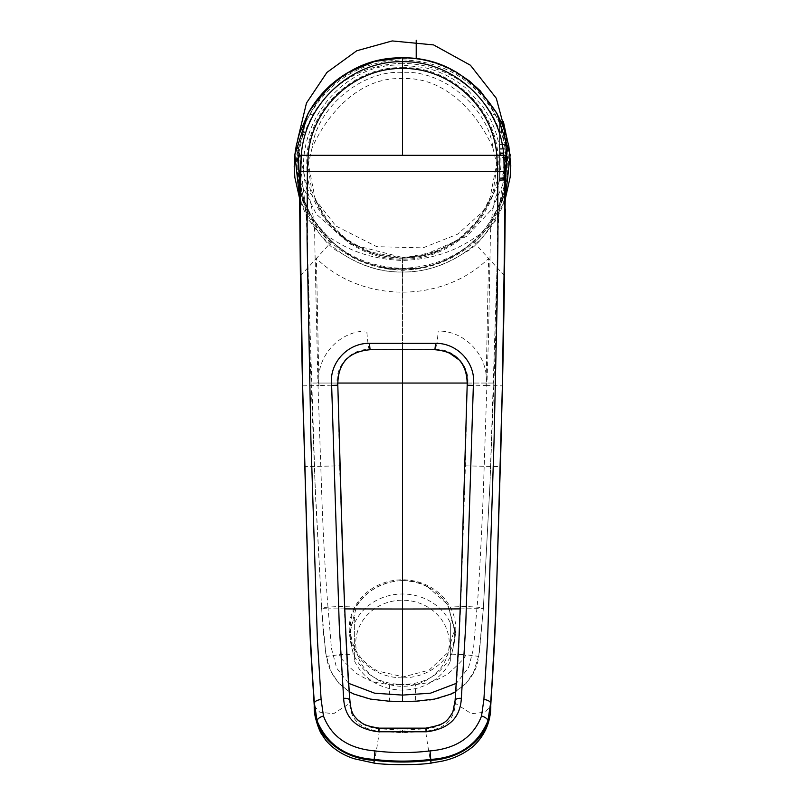 <?xml version="1.0" encoding="UTF-8"?>
<svg xmlns="http://www.w3.org/2000/svg" width="805" height="805" viewBox="0 0 805 805"><rect width="100%" height="100%" fill="white"/><g stroke="black" fill="none" stroke-linecap="round" stroke-linejoin="round"><path stroke-width="0.6" stroke-dasharray="4.03 3.02" d="M499.593 148.06L499.593 124.121L502.672 124.232L502.793 124.866C503.86 128.357 504.876 136.095 505.842 148.06L499.593 148.06L499.593 179.525M503.487 124L503.487 124.886C504.312 126.687 505.369 134.405 506.687 148.019L506.788 152.779L505.943 152.809L505.842 157.539C504.876 169.422 503.86 176.718 502.793 179.404L502.672 177.794C503.477 175.973 504.534 168.024 505.842 153.966L505.943 149.227L499.593 149.217L499.593 179.827L502.682 179.726L499.593 179.827M502.793 179.404L502.672 179.716C503.638 177.06 503.135 188.118 506.687 157.518C505.369 171.022 504.312 178.207 503.487 179.052L503.487 177.14C504.312 175.329 505.379 167.621 506.687 154.007L506.788 149.257L506.687 157.518L499.593 157.559M492.942 148.09L496.685 163.999L489.551 200.304L475.252 223.931L454.734 242.406L429.739 254.149L402.43 258.163L375.14 254.108L350.205 242.365L329.728 223.921L315.449 200.334L308.315 163.999L312.058 148.07C316.576 107.739 361.978 69.763 402.5 72.42C443.032 69.753 488.434 107.749 492.942 148.09C478.613 114.874 445.769 76.354 402.5 78.648C359.221 76.384 326.488 114.763 312.058 148.07M307.631 163.284C306.313 112.64 351.835 67.197 402.47 68.505C453.205 67.207 498.637 112.579 497.369 163.284L493.173 191.157L480.957 216.565L461.849 237.244L437.518 251.412L402.51 258.123L367.483 251.412L343.182 237.264L324.083 216.626L311.857 191.268L307.631 163.284M427.525 586.664L447.389 604.313L454.684 628.826L447.852 652.603L429.125 670.142L403.426 676.864L377.475 670.988C360.077 661.489 351.02 647.441 350.306 628.826C348.585 593.768 394.923 568.471 427.525 586.664M450.337 655.673L450.337 661.247A52.194 48.038 180 0 1 377.475 684.21A52.194 48.038 180 0 1 354.653 661.247L354.653 622.849A52.194 48.038 180 0 1 427.525 599.886A52.194 48.038 180 0 1 450.337 622.849L450.337 655.673A52.194 48.038 -0 0 0 454.694 636.473A52.194 48.038 -0 0 0 450.337 617.274M380.081 681.04A46.75 43.037 180 0 1 361.465 622.637A46.75 43.037 180 0 1 424.909 605.501A46.75 43.037 180 0 1 443.535 663.904A46.75 43.037 180 0 1 380.081 681.04M402.5 257.479L402.5 580.576C382.617 581.421 367.362 589.884 356.736 605.974L349.219 633.485L353.264 654.173C362.975 674.077 379.386 684.169 402.5 684.451C425.533 684.22 441.945 674.127 451.736 654.173L455.781 633.485L448.264 605.974C473.582 606.578 485.274 607.443 483.352 608.59L489.983 483.574L498.728 214.241L506.385 149.086L499.875 124.342L507.321 158.233L504.463 180.722L492.519 208.515L466.86 236.247L422.947 255.527L402.5 257.479L350.588 244.237L316.345 214.231L301.322 183.631L297.679 158.243L305.125 124.342C313.91 103.734 326.498 87.936 342.9 76.948C361.908 65.175 372.957 60.657 392.206 58.966L402.5 58.473L402.5 65.104C337.889 61.854 286.238 135.31 308.919 196.058C313.034 210.97 314.986 226.426 314.775 242.436L317.925 383.049L337.768 383.049M402.5 677.87A53.281 49.045 180 0 1 349.219 628.826A53.281 49.045 180 0 1 402.5 579.781A53.281 49.045 180 0 1 455.781 628.826A53.281 49.045 180 0 1 402.5 677.87M506.617 137.021L507.19 154.238C505.6 168.487 504.322 176.526 503.367 178.368L503.367 180.34C504.383 179.414 505.671 171.656 507.231 157.045L507.231 148.351L505.6 133.68M503.367 178.368L499.593 178.368L499.593 153.403L507.231 153.403M297.86 138.893L297.679 145.071L307.711 189.809L335.896 226.004L376.76 246.672L422.947 247.87L457.703 234.164L485.445 209.149L502.652 175.983L507.13 138.883M402.5 67.68C452.732 65.899 499.774 112.197 498.184 163.355C499.352 214.633 453.668 260.307 402.5 259.109C351.332 260.307 305.638 214.633 306.816 163.355C305.246 112.056 352.258 66 402.5 67.68L402.5 65.104L424.225 67.489C434.791 70.196 438.011 71.615 443.122 73.889C449.512 76.374 463.378 85.431 467.031 89.184L482.748 106.481L488.917 116.433C491.795 121.676 494.381 127.884 496.665 135.049C500.237 148.1 501.575 159.229 500.68 168.416C498.537 186.408 497.007 195.625 496.081 196.058C493.465 203.323 491.583 215.76 490.446 233.39L488.524 336.188L483.201 495.991C480.434 558.69 478.331 596.304 476.872 608.832L473.531 648.558L468.49 667.788L456.365 683.334M344.751 608.902L328.128 608.832L331.459 648.488L336.691 668.21L348.635 683.344M389.449 684.673L402.5 684.562L402.5 701.517L389.409 701.135L389.449 684.673C377.968 682.68 372.816 683.475 356.504 673.473C344.309 662.505 338.653 656.236 339.549 654.656L353.264 654.173M389.409 701.135C370.34 699.756 362.753 698.559 348.545 691.103C336.047 682.57 328.621 671.008 326.287 656.407L339.549 654.656M402.5 701.537L415.591 701.135L415.551 684.673L402.5 684.451M415.551 684.673C427.032 682.68 432.174 683.475 448.486 673.473C460.691 662.505 466.347 656.236 465.451 654.656L451.736 654.173M415.591 701.135C443.575 702.101 475.262 687.088 478.713 656.407L465.451 654.656M460.249 608.902L483.352 608.59L479.176 654.334L473.501 672.457L466.045 683.425L455.751 691.666M326.287 656.407L323.369 632.559L321.648 608.59L315.49 495.306L306.272 214.241L298.635 148.855L305.125 124.342M356.736 605.974C331.419 606.578 319.726 607.443 321.648 608.59L325.824 654.334L331.499 672.457L338.955 683.425L349.249 691.666M493.284 383.049L311.434 383.049L317.925 383.049L321.748 494.501C323.238 536.855 325.361 574.971 328.128 608.832L321.648 608.59L315.017 483.584M402.5 580.576C422.373 581.421 437.628 589.884 448.264 605.974M478.713 656.407L483.352 608.59L489.983 483.574M467.232 383.049L493.566 383.049M499.593 124.121L499.593 149.217M499.593 178.368L499.593 180.32L503.367 180.32L499.593 180.34L499.593 148.351L507.231 148.351M507.231 144.709L499.593 144.709L499.593 153.403M499.593 144.709L499.593 121.414L503.367 121.424L499.593 121.414L499.593 148.351M489.51 495.306L495.84 332.274L497.289 251.059C496.977 237.928 497.44 225.813 498.667 214.694L498.728 214.241C500.056 216.646 494.652 222.814 482.537 232.736C469.204 241.098 447.852 258.697 402.5 260.478C357.018 258.697 335.997 241.148 322.453 232.746C310.267 222.764 304.874 216.595 306.272 214.241L305.679 210.86M402.5 58.473C436.119 56.521 481.601 78.769 499.875 124.342M354.653 617.274L354.653 655.673A52.194 48.038 -0 0 1 354.653 617.274L354.653 622.849M354.653 655.673L354.653 661.247M450.337 661.247L450.337 622.849M402.5 63.253C363.568 64.611 333.683 81.627 312.853 114.33L300.406 141.117L298.524 148.834C295.687 165.015 297.256 181.94 303.213 199.63C322.05 243.321 355.156 266.244 402.52 268.397C450.126 266.053 483.211 243.13 501.777 199.63C507.864 181.568 509.364 164.29 506.285 147.778L504.322 140.14L492.137 114.33C471.167 81.547 441.281 64.521 402.5 63.253M505.027 209.22L502.068 196.37C496.393 213.909 486.834 228.962 473.38 241.53C457.139 256.372 438.121 265.328 416.346 268.417L402.52 268.91L385.907 268.176L416.346 268.417C424.426 268.236 419.808 268.9 402.5 270.4C385.193 268.9 380.574 268.236 388.654 268.417C366.879 265.328 347.861 256.362 331.62 241.53L346.452 252.891C355.287 259.804 370.28 265.076 391.441 268.699M455.107 700.35L455.077 700.712C454.241 717.668 444.36 727.026 425.463 728.797L402.5 730.205L379.537 728.797C360.64 727.026 350.769 717.668 349.913 700.712L349.893 700.39M379.346 728.163L379.266 731.202C360.439 729.058 350.577 719.771 349.682 703.339L349.913 700.712M425.644 728.163L425.734 731.202L402.5 732.761L379.266 731.202C378.36 740.328 372.363 774.631 374.114 760.312M455.077 700.712L455.308 703.339C454.423 719.771 444.561 729.058 425.734 731.202C426.64 740.328 432.627 774.631 430.886 760.312M467.192 385.243L465.401 465.843L461.386 587.046L458.941 647.502L455.308 703.339L471.428 713.733L485.234 712.173L490.748 705.854M434.891 349.732L435.676 349.42C454.433 348.736 470.392 366.295 467.645 385.031L486.049 385.545C489.752 357.662 466.377 330.865 438.242 331.026L366.758 331.026C338.623 330.865 315.248 357.662 318.951 385.545L337.355 385.031C334.548 366.396 350.477 348.776 369.314 349.42L435.676 349.42C436.35 349.018 437.196 342.89 438.242 331.026M370.099 349.732L369.314 349.42C368.65 349.028 367.794 342.89 366.758 331.026M337.808 385.243L339.599 465.843L304.693 466.648M314.252 705.874L319.776 712.173L333.572 713.733L349.682 703.339L344.751 617.344L339.599 465.843M300.517 275.733L316.405 258.415L318.951 385.545M299.963 209.22L303.072 196.973C308.305 214.694 317.452 229.999 330.493 242.869L316.405 258.415C362.25 303.394 442.74 303.384 488.585 258.415L474.497 242.869C487.548 229.999 496.695 214.694 501.918 196.963L505.53 182.091M299.46 182.091L302.932 196.37C308.597 213.899 318.156 228.952 331.62 241.53L330.493 242.869M504.483 275.733L488.585 258.415L486.049 385.545M474.497 242.869L473.31 241.47C482.527 232.343 488.726 224.736 491.885 218.628C496.886 209.823 500.217 202.427 501.887 196.43L505.701 178.529M300.235 200.435L299.681 198.835L300.235 200.435C314.624 229.858 327.856 247.145 339.921 252.317C360.539 265.821 381.389 272.382 402.5 271.989C423.521 272.382 444.31 265.871 464.877 252.458C477.184 247.095 490.476 229.757 504.755 200.435L505.329 198.815L504.765 200.435L502.712 199.63C512.564 168.547 509.978 140.12 494.954 114.33C474.075 79.423 443.263 61.281 402.5 59.882C361.817 61.24 330.996 79.383 310.046 114.33C295.033 140.03 292.446 168.466 302.288 199.63C316.536 241.037 358.537 270.299 402.5 269.745L402.5 271.989C357.038 273.328 312.732 239.689 300.235 200.435L303.213 199.63M308.134 113.354L310.046 114.33L312.853 114.33M496.856 113.354L494.954 114.33L492.137 114.33M499.593 153.966L506.687 154.007M506.687 148.019L505.842 148.06L505.943 152.809L499.593 152.809M499.593 144.477L505.842 144.487C504.534 130.551 503.477 123.165 502.672 122.31L502.672 124.232A0.865 0.865 180 0 1 503.487 124.886M506.576 142.475L506.687 144.518L505.842 144.487L505.943 149.227L506.788 149.257L505.761 134.194M402.5 259.109L402.5 348.535M507.231 157.045L499.593 157.045M503.367 123.386L499.593 123.386M402.5 730.195L402.5 732.761M465.401 465.843L500.297 466.648M486.119 385.545L502.37 385.847M302.63 385.847L318.871 385.545M402.5 57.789L402.5 59.882M504.755 200.435L504.765 200.435C490.376 243.009 446.181 272.845 402.5 271.989M402.5 269.745C446.222 270.279 488.363 241.289 502.712 199.63L501.777 199.63M503.487 177.14A0.865 0.865 -0 0 1 502.672 177.794L499.593 177.905M503.367 122.692A0.865 0.865 180 0 0 502.672 122.31L499.593 122.209L503.367 122.672M503.487 179.052A0.865 0.865 0 0 1 502.672 179.716M454.694 628.826L454.694 636.473M349.219 628.826L349.219 633.485M297.679 145.071L297.679 158.193M455.781 628.826L455.781 633.485M306.333 214.694C307.56 225.813 308.023 237.928 307.711 251.059L309.16 332.274L315.49 495.306M305.799 211.524L303.998 202.88C298.836 189.064 297.055 171.052 298.645 148.855L298.645 148.855M499.201 211.524L506.224 178.911L506.385 149.086M298.665 148.684C296.864 163.787 298.464 168.406 299.42 176.003C298.605 172.954 298.031 166.987 297.689 158.082L297.689 158.243M498.698 214.673L499.321 210.86M506.335 148.684C508.126 163.807 506.546 168.366 505.58 176.003C506.385 173.005 506.959 167.027 507.311 158.082L507.311 158.233M437.518 251.412C431.953 254.571 420.602 256.815 403.446 258.123C396.04 258.717 377.263 255.879 367.483 251.412M489.551 200.304L486.562 206.744C478.643 222.039 467.403 234.325 452.843 243.603C437.699 253.102 420.924 257.942 402.5 258.123C382.405 257.429 365.671 252.619 352.298 243.694C338.372 234.869 327.444 223.247 319.535 208.817L315.449 200.334M303.083 196.43L299.289 178.519M303.113 196.43C302.952 196.601 307.902 210.93 314.584 221.013L331.69 241.47M413.559 268.699C436.411 266.053 456.324 256.976 473.31 241.47M504.946 129.172L505.57 132.906"/><path stroke-width="1.21" d="M504.494 171.264L497.641 171.485L496.806 155.325L308.184 155.315L307.359 171.485L307.057 238.532L310.921 439.651L317.391 639.552L321.104 699.505L323.469 716.017C331.539 737.068 348.696 748.7 374.949 750.904C393.313 753.138 411.687 753.138 430.051 750.904C456.294 748.7 473.461 737.068 481.531 716.017L483.896 699.505L487.609 639.552L494.079 439.651L497.057 305.578L497.933 238.532L497.641 171.485L300.507 171.264C300.054 263.124 301.301 354.764 304.26 446.171C306.947 531.491 308.476 625.415 314.403 703.168L317.069 720.867C327.293 744.756 346.341 757.606 374.204 759.407C393.071 761.671 411.929 761.671 430.796 759.407C458.659 757.606 477.697 744.756 487.931 720.867L490.597 703.168C496.524 625.415 498.054 531.491 500.74 446.171C503.689 354.764 504.946 263.124 504.494 171.264L503.699 155.305C500.378 104.268 453.929 60.606 402.5 61.703C351.161 60.606 304.773 104.117 301.322 155.043L300.507 171.264M483.896 699.505A7.406 3.401 4.2 0 1 490.597 703.168L490.688 704.083C493.405 668.422 495.367 629.671 496.584 587.841L502.37 385.847L505.027 209.22L503.829 155.295L496.806 155.325C493.254 107.437 450.448 67.771 402.5 68.455C354.633 67.731 311.686 107.478 308.184 155.315L301.171 155.295L299.963 209.22L302.63 385.847L308.406 587.841C309.633 629.671 311.595 668.422 314.312 704.083C312.249 734.563 340.767 758.833 374.114 760.312L374.949 750.904M507.13 138.883L496.303 98.291L470.412 65.225L433.613 44.919L392.206 40.934L356.776 50.755L326.931 72.43L306.474 103.05L297.86 138.893M337.768 383.049L402.5 383.049L402.5 609.023L344.751 608.902M348.635 683.344L374.687 693.206L402.5 695.097L402.5 701.517M456.365 683.334L430.444 693.196L402.5 695.097L402.5 609.023L460.249 608.902M402.5 348.535L402.5 383.049L467.232 383.049M505.6 133.68L503.367 121.414L506.617 137.021M426.66 731.765L378.34 731.765C356.273 729.038 344.711 717.889 343.634 698.297L339.257 625.103L331.64 385.384C328.752 363.498 347.227 342.99 369.394 343.333L435.606 343.333C457.763 342.99 476.248 363.498 473.36 385.384L465.743 625.103L461.356 698.297C460.289 717.889 448.727 729.038 426.66 731.765C426.056 728.465 425.654 727.468 425.463 728.797M435.606 343.333L434.891 349.732C456.536 351.564 467.303 363.397 467.192 385.243L461.124 585.366L458.679 645.187L455.077 700.712C455.429 698.971 457.522 698.166 461.356 698.297M455.087 700.531L452.833 712.063C446.322 722.638 444.41 724.641 425.644 728.153L379.346 728.163C362.622 725.456 362.532 723.272 357.551 719.74C353.767 715.414 351.262 714.287 349.913 700.551L349.913 700.712C342.829 603.74 340.968 489.722 337.808 385.243C337.687 363.397 348.454 351.564 370.109 349.732L434.891 349.732C437.276 349.481 441.895 350.427 448.727 352.57L459.444 360.157C465.189 366.345 467.775 374.707 467.182 385.243L461.064 586.966L458.941 639.623L455.077 700.712M321.104 699.505A7.406 3.401 175.8 0 0 314.403 703.168L314.262 706.176C314.312 714.76 316.466 723.635 320.732 732.812L325.773 740.278C333.23 748.922 342.719 755.07 354.23 758.743L373.953 763.07L374.114 760.312C393.041 762.597 411.959 762.597 430.886 760.312C464.233 758.833 492.751 734.563 490.688 704.083L490.728 706.166C490.728 721.924 484.962 735.277 473.41 746.235C460.44 756.851 448.405 759.668 442.529 761.067L431.037 763.06M430.051 750.904L431.037 763.07C419.184 765.203 385.555 765.163 373.953 763.07M300.517 275.733L302.63 385.847M299.963 209.22L299.742 208.686M302.62 155.184L301.322 155.043M505.027 209.22L505.701 178.529M504.483 275.733L505.268 208.898M308.144 113.354L294.841 154.751L299.681 198.825L294.882 177.563L294.207 166.685L294.771 155.325L296.25 145.745L299.279 134.053L308.134 113.354C317.784 96.057 331.157 82.402 348.253 72.38L374.717 61.411L402.5 57.789C364.081 57.397 332.626 75.922 308.144 113.354L308.134 113.354M505.329 198.815L510.169 154.812L496.856 113.354C472.384 75.932 440.929 57.407 402.5 57.789L402.5 57.789C421.84 57.869 439.902 62.73 456.687 72.339L469.456 81.023L480.132 90.683L496.856 113.354L502.199 124.453L505.792 134.284L508.841 146.218L510.793 165.79L510.159 177.191L505.329 198.815M505.761 134.194L503.487 124M402.5 155.295L402.5 61.703M455.751 691.666L451.233 694.021L434.539 699.092L416.406 701.155L402.5 701.558L388.594 701.155L370.461 699.092L353.767 694.021L349.249 691.666M378.34 731.765C378.944 728.465 379.346 727.479 379.537 728.797M349.913 700.712C349.561 698.971 347.468 698.166 343.634 698.297M473.36 385.384L467.192 385.243M369.394 343.333L370.109 349.732L434.891 349.732M331.64 385.384L337.808 385.243C337.597 363.478 348.354 351.644 370.099 349.732M323.469 716.017A7.275 3.371 163.7 0 0 317.069 720.867M481.531 716.017A7.275 3.371 16.3 0 1 487.931 720.867M490.728 706.186L495.729 615.916L500.297 466.648M500.438 466.669L502.37 385.847M301.171 155.295L298.403 155.134L299.46 182.091M505.53 182.091L506.597 155.134L503.829 155.295M416.215 58.363L416.215 40.25M349.913 700.531C345.838 653.891 343.614 578.101 341.964 529.338L337.808 385.243M314.272 706.196L310.499 645.298L308.275 587.871L302.519 385.857M299.722 208.898L300.386 275.874M299.289 178.529L299.742 208.887M502.481 385.857L504.614 275.874M503.367 122.672L504.946 129.172"/></g></svg>
